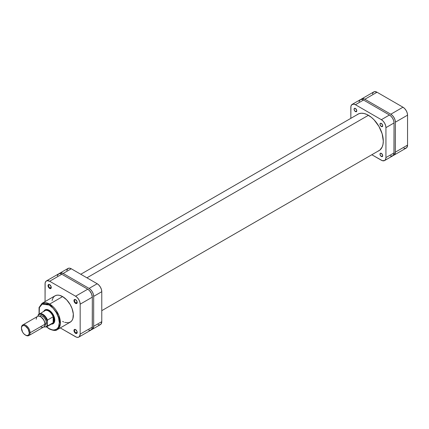 <?xml version="1.0" encoding="UTF-8"?>
<svg xmlns="http://www.w3.org/2000/svg" width="429" height="429" viewBox="0 0 429 429"><rect width="100%" height="100%" fill="white"/><g stroke="black" fill="none" stroke-linecap="round" stroke-linejoin="round"><path stroke-width="0.64" d="M403.855 148.171L405.507 148.332L406.778 147.603L407.55 145.104L407.55 115.16L407.201 112.929L406.204 110.634L404.713 108.623L402.96 107.207L377.027 92.235L374.474 91.656L373.209 92.391L372.522 93.903M361.626 98.933L373.782 91.913A6.494 3.748 -120 0 1 377.027 92.235L364.87 99.255L390.803 114.227L402.96 107.207L377.027 92.235L364.87 99.255A6.494 3.748 60 0 0 361.626 98.933A6.494 3.748 60 0 0 361.02 99.448L362.323 98.675L364.87 99.255L390.803 114.227L392.562 115.642L394.053 117.653L395.045 119.948L395.393 122.179L395.393 152.123L394.621 154.622L393.302 155.362A6.494 3.748 60 0 0 394.053 155.094L406.204 148.075A6.494 3.748 -120 0 0 407.55 145.104L395.393 152.123L395.393 122.179L407.55 115.16L407.55 145.104L395.393 152.123A6.494 3.748 60 0 1 394.053 155.094M395.393 122.179L407.55 115.16A6.494 3.748 -120 0 0 402.96 107.207L390.803 114.227A6.494 3.748 60 0 1 395.393 122.179M368.436 115.283L86.926 277.815L368.436 115.283M49.791 284.765A1.909 1.105 -120 0 0 48.574 285.687A1.909 1.105 -120 0 0 49.92 287.95L49.651 288.422A2.29 1.325 60 0 1 48.027 285.612A2.29 1.325 60 0 1 49.651 284.679L48.3 284.733L48.15 286.4L49.335 288.202L50.552 288.626L51.239 287.832L51.148 286.695L49.651 284.679A2.29 1.325 60 0 1 51.271 287.484A2.29 1.325 60 0 1 49.651 288.422L49.92 287.95A1.909 1.105 60 0 1 48.67 286.266A1.909 1.105 60 0 1 48.965 284.738A1.909 1.105 60 0 1 49.791 284.765M75.724 299.737A1.909 1.105 -120 0 0 74.501 300.659A1.909 1.105 -120 0 0 75.853 302.922L75.579 303.389A2.29 1.325 60 0 1 73.96 300.584A2.29 1.325 60 0 1 75.579 299.646L74.233 299.699L74.083 301.373L75.263 303.174L76.48 303.593L77.081 303.099L77.081 301.667L75.579 299.646A2.29 1.325 60 0 1 77.204 302.456A2.29 1.325 60 0 1 75.579 303.389L75.853 302.922A1.909 1.105 60 0 1 74.603 301.238A1.909 1.105 60 0 1 74.898 299.71A1.909 1.105 60 0 1 75.724 299.737M75.724 329.681A1.909 1.105 -120 0 0 74.501 330.603A1.909 1.105 -120 0 0 75.853 332.866L75.579 333.333A2.29 1.325 60 0 1 73.96 330.528A2.29 1.325 60 0 1 75.579 329.59L74.233 329.644L74.083 331.311L75.263 333.113L76.48 333.537L77.081 333.043L77.081 331.612L75.579 329.59A2.29 1.325 60 0 1 77.204 332.4A2.29 1.325 60 0 1 75.579 333.333L75.853 332.866A1.909 1.105 60 0 1 74.603 331.183A1.909 1.105 60 0 1 74.898 329.649A1.909 1.105 60 0 1 75.724 329.681M49.244 310.333A7.642 4.413 -120 0 0 45.238 310.253A7.642 4.413 60 0 1 45.56 310.028A7.642 4.413 60 0 1 49.244 310.333M43.897 311.213A8.022 4.633 60 0 1 49.11 310.253L45.957 309.534L44.391 310.44L43.871 311.272M49.11 305.014C52.097 306.263 59.181 313.889 59.32 322.699C59.181 331.344 52.097 330.791 49.11 328.593A0.761 0.44 120 0 0 49.265 328.941A0.761 0.44 -60 0 1 49.11 328.593L46.648 326.823L49.11 328.593L52.075 329.794L53.925 329.981L56.328 329.306L57.599 328.255L58.542 326.759L59.32 322.699L58.542 317.739L56.328 312.634L53.019 308.167L49.11 305.014A0.761 0.44 -60 0 1 49.651 304.075A0.761 0.44 120 0 0 49.11 305.014L45.201 303.652L42.632 303.946L41.216 304.767L39.677 306.842L39.098 308.719L39.2 313.921L39.398 307.555L42.198 304.134L49.11 305.014M57.25 329.654L60.323 324.152L58.703 315.02L49.651 304.075A15.203 8.778 60 0 1 59.583 317.476A15.203 8.778 60 0 1 57.25 329.654A15.203 8.778 60 0 1 49.651 328.904A0.761 0.44 -60 0 1 49.265 328.941C53.287 330.695 55.952 330.931 57.25 329.654L70.217 322.174A15.203 8.778 -120 0 0 72.549 309.99A15.203 8.778 -120 0 0 62.618 296.589L49.651 304.075L62.618 296.589L59.497 295.324L57.545 295.131L55.797 295.474L54.306 296.332L53.132 297.678L52.07 300.493M51.249 287.183L49.92 287.95L51.249 287.183M77.182 302.155L75.853 302.922L77.182 302.155M77.182 332.094L75.853 332.866L77.182 332.094M46.402 280.925A6.494 3.748 60 0 1 49.651 281.247L61.803 274.228L87.736 289.2L75.579 296.219L49.651 281.247L61.803 274.228A6.494 3.748 -120 0 0 58.559 273.906L46.402 280.925A6.494 3.748 60 0 0 45.056 283.896L45.056 301.587L45.147 282.915L45.833 281.397L47.099 280.668L49.651 281.247L75.579 296.219L77.338 297.635L78.829 299.646L79.821 301.941L80.175 304.172L80.175 334.111L79.397 336.609L78.132 337.344L76.475 337.178L60.264 327.917L75.579 336.765A6.494 3.748 60 0 0 78.829 337.087A6.494 3.748 60 0 0 80.175 334.111L80.175 304.172L92.326 297.152L91.554 293.758L89.495 290.615L87.736 289.2L61.803 274.228L60.049 273.616L58.559 273.906L57.304 275.895M62.618 321.418L63.669 321.964M64.715 322.394L68.586 322.774L70.924 321.68L72.099 320.329L72.903 318.549L73.316 313.964L72.099 308.628L70.217 304.617L66.731 299.914L62.618 296.589A15.203 8.778 -120 0 0 55.014 295.838L42.047 303.324A15.203 8.778 60 0 1 49.651 304.075L42.047 303.324L39.055 307.518L39.044 314.017M51.282 324.109L53.121 323.75L54.349 322.335L54.671 318.736L53.121 314.484L51.282 312.006L49.11 310.253A8.022 4.633 60 0 1 54.783 320.077A8.022 4.633 60 0 1 51.346 324.115M88.631 330.164L90.98 330.067L92.24 328.078L92.326 297.152L92.326 327.096L80.175 334.111L92.326 327.096A6.494 3.748 -120 0 1 90.98 330.067L78.829 337.087M52.847 323.434A7.642 4.413 -120 0 0 54.778 319.916A7.642 4.413 60 0 1 53.201 323.262M77.193 332.228A1.909 1.105 60 0 1 76.807 332.958A1.909 1.105 60 0 1 75.853 332.866A1.909 1.105 -120 0 0 77.193 332.228M77.193 302.289A1.909 1.105 60 0 1 76.807 303.019A1.909 1.105 60 0 1 75.853 302.922A1.909 1.105 -120 0 0 77.193 302.289M51.265 287.317A1.909 1.105 60 0 1 50.874 288.047A1.909 1.105 60 0 1 49.92 287.95A1.909 1.105 -120 0 0 51.265 287.317M87.736 289.2L75.579 296.219A6.494 3.748 60 0 1 80.175 304.172L92.326 297.152A6.494 3.748 -120 0 0 87.736 289.2M25.338 335.017L26.829 335.537L28.089 335.29L28.931 334.32L29.231 332.77L28.089 328.936L25.338 326.035L23.852 325.514L22.587 325.761L21.745 326.732L21.45 328.282L22.587 332.116L23.852 333.816L25.772 335.269A6.113 3.529 -120 0 0 30.094 332.77L29.231 332.77A5.502 3.175 60 0 1 25.338 335.017A5.502 3.175 60 0 1 21.45 328.282L21.45 327.783A6.113 3.529 60 0 1 22.716 324.984A6.113 3.529 60 0 1 27.424 326.619A6.113 3.529 60 0 1 30.094 332.77A6.113 3.529 60 0 1 28.829 335.569A6.113 3.529 60 0 1 25.552 335.129M28.829 335.569L43.629 327.021A6.113 3.529 -120 0 0 44.895 324.227L44.895 323.729A5.502 3.175 -120 0 0 41.007 316.988L43.758 319.895L44.6 321.836L44.895 324.227A6.113 3.529 60 0 1 40.573 326.721M49.265 328.941L46.488 326.914A7.449 4.301 -120 0 0 47.49 326.019A7.449 4.301 60 0 1 46.622 326.839L52.295 323.563A7.449 4.301 -120 0 0 53.164 322.742L47.405 326.035L47.49 320.061A7.449 4.301 -120 0 0 39.307 313.867A7.449 4.301 -120 0 0 38.304 314.757A7.449 4.301 60 0 1 39.173 313.937A7.449 4.301 60 0 1 47.49 320.061L53.164 316.784A7.449 4.301 60 0 1 53.834 320.157L53.164 316.784L53.164 322.742L47.49 326.019L47.217 325.472A7.068 4.081 60 0 1 43.881 326.855L45.951 326.769L47.217 325.472L47.49 320.061L53.164 316.784L53.164 322.742L53.834 320.157L54.778 319.771L54.108 320.157A7.642 4.413 60 0 1 52.526 323.654A7.642 4.413 60 0 1 51.582 323.975A7.642 4.413 -120 0 0 54.108 320.157L53.834 320.157A7.449 4.301 60 0 1 53.164 322.742A7.449 4.301 60 0 1 51.148 323.906M36.25 319.235A6.113 3.529 60 0 1 40.573 316.741A6.113 3.529 60 0 1 44.895 324.227L30.094 332.77L44.895 324.227A6.113 3.529 -120 0 0 42.23 318.077A6.113 3.529 -120 0 0 37.516 316.436L22.716 324.984M46.407 322.726L44.895 323.6L46.407 322.726L46.123 324.233L45.302 325.177A5.346 3.089 -120 0 0 46.407 322.726A5.346 3.089 -120 0 0 44.074 317.347A5.346 3.089 -120 0 0 39.951 315.916L41.886 315.835L44.074 317.347L45.769 319.932L46.407 322.726M47.217 320.919L45.377 317.315L42.627 314.773L39.876 314.141L38.369 315.063L38.036 316.227L38.036 315.615A7.068 4.081 60 0 1 42.627 314.773A7.068 4.081 60 0 1 47.217 320.919M44.729 325.509L45.302 325.177L44.729 325.391M39.484 316.302L39.951 315.916L39.382 316.243M38.304 314.757L38.036 315.615L38.154 314.95M43.978 311.486A7.449 4.301 60 0 1 48.568 311.03A7.449 4.301 60 0 1 53.164 316.784A7.449 4.301 -120 0 0 44.847 310.666L38.208 314.859M54.108 320.157A7.642 4.413 -120 0 0 50.198 311.904A7.642 4.413 -120 0 0 44.133 311.073A7.642 4.413 60 0 1 44.884 310.419A7.642 4.413 60 0 1 50.772 312.468A7.642 4.413 60 0 1 54.108 320.157M30.094 332.77A6.113 3.529 -120 0 0 25.772 325.284A6.113 3.529 -120 0 0 21.45 327.783L21.45 328.282A5.502 3.175 60 0 1 25.338 326.035A5.502 3.175 60 0 1 29.231 332.77L30.094 332.77M98.085 324.705L99.743 324.866L101.008 324.136L101.78 321.637L101.78 291.693L101.432 289.462L100.434 287.167L98.949 285.162L97.19 283.741L71.257 268.769L69.503 268.157L68.013 268.447L66.758 270.436M92.332 329.29L100.434 324.608A6.494 3.748 -120 0 0 101.78 321.637L93.678 326.313L93.678 296.375L101.78 291.693L101.78 321.637L93.678 326.313A6.494 3.748 60 0 1 92.332 329.29A6.494 3.748 60 0 1 91.586 329.552L92.905 328.812L93.678 326.313L93.678 296.375L93.329 294.144L92.332 291.849L90.846 289.838L89.087 288.417L63.154 273.45L60.607 272.871L59.304 273.638A6.494 3.748 60 0 1 59.91 273.128A6.494 3.748 60 0 1 63.154 273.45L71.257 268.769L97.19 283.741L89.087 288.417L63.154 273.45L71.257 268.769A6.494 3.748 -120 0 0 68.013 268.447L59.91 273.128M93.678 296.375L101.78 291.693A6.494 3.748 -120 0 0 97.19 283.741L89.087 288.417A6.494 3.748 60 0 1 93.678 296.375M355.416 111.572A1.909 1.105 60 0 1 354.172 109.888A1.909 1.105 60 0 1 354.461 108.36A1.909 1.105 60 0 1 355.416 108.457L354.461 108.36L354.091 109.556L354.901 111.159L356.167 111.744L356.767 110.795L355.416 111.572L356.767 110.795L356.665 110.14L355.416 108.457A1.909 1.105 60 0 1 356.665 110.14A1.909 1.105 60 0 1 356.376 111.669A1.909 1.105 60 0 1 355.416 111.572M381.349 156.488A1.909 1.105 60 0 1 380.099 154.805A1.909 1.105 60 0 1 380.394 153.276A1.909 1.105 60 0 1 381.349 153.368L380.228 153.416L380.099 154.805L381.086 156.306L382.1 156.66L382.7 155.706L381.349 156.488L382.7 155.706L382.598 155.051L381.349 153.368A1.909 1.105 60 0 1 382.598 155.051A1.909 1.105 60 0 1 382.303 156.58A1.909 1.105 60 0 1 381.349 156.488M381.349 126.544A1.909 1.105 60 0 1 380.099 124.86A1.909 1.105 60 0 1 380.394 123.332A1.909 1.105 60 0 1 381.349 123.423L380.228 123.472L380.099 124.86L381.086 126.362L382.1 126.716L382.7 125.767L381.349 126.544L382.7 125.767L382.598 125.107L381.349 123.423A1.909 1.105 60 0 1 382.598 125.107A1.909 1.105 60 0 1 382.303 126.641A1.909 1.105 60 0 1 381.349 126.544M356.982 114.795A21.085 12.173 60 0 1 357.84 114.211A21.085 12.173 60 0 1 368.382 115.256A21.085 12.173 60 0 1 382.159 133.837A21.085 12.173 60 0 1 378.925 150.735A21.085 12.173 60 0 1 377.992 151.185M359.019 101.7L360.274 99.71L352.171 104.392A6.494 3.748 60 0 0 350.825 107.363L350.825 118.345L350.917 106.381L351.598 104.864L353.662 104.102L355.416 104.714L381.349 119.686L383.108 121.101L384.599 123.112L385.591 125.407L385.939 127.638L385.939 157.577L385.591 159.406L384.599 160.553L382.244 160.644L371.836 154.74L381.349 160.232A6.494 3.748 60 0 0 384.599 160.553A6.494 3.748 60 0 0 385.939 157.577L385.939 127.638L394.042 122.957L393.956 153.882L392.701 155.872L390.347 155.968M377.842 151.239L379.912 150.048L382.159 147.013L383.006 144.273L383.295 141.082L382.159 133.837L378.925 126.383L374.088 119.857L371.294 117.262L366.924 114.495L364.055 113.497L361.357 113.229L358.923 113.701L356.858 114.897M352.171 104.392A6.494 3.748 60 0 1 355.416 104.714L363.524 100.032L389.452 115.004L381.349 119.686L355.416 104.714L363.524 100.032A6.494 3.748 -120 0 0 360.274 99.71L361.765 99.421L363.524 100.032L389.452 115.004L391.21 116.425L392.701 118.431L393.693 120.726L394.042 122.957L394.042 152.901L385.939 157.577L394.042 152.901A6.494 3.748 -120 0 1 392.701 155.872L384.599 160.553M389.452 115.004L381.349 119.686A6.494 3.748 60 0 1 385.939 127.638L394.042 122.957A6.494 3.748 -120 0 0 389.452 115.004M101.78 310.655L379.783 150.15M80.77 274.26L358.778 113.76M43.726 326.962L46.622 326.839M40.573 316.741L41.007 316.988"/></g></svg>

